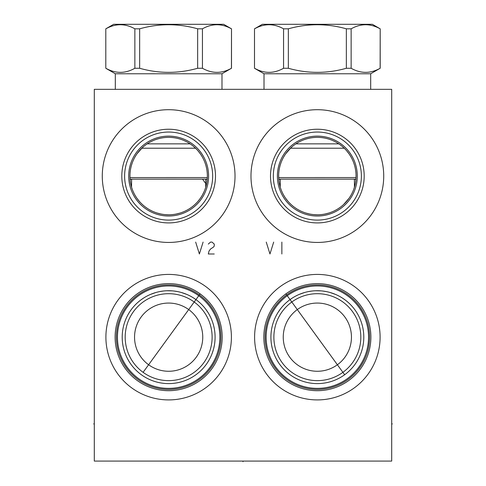 <?xml version="1.0" encoding="UTF-8"?>
<svg xmlns="http://www.w3.org/2000/svg" width="486" height="486" viewBox="0 0 486 486"><rect width="100%" height="100%" fill="white"/><g stroke="black" fill="none" stroke-linecap="round" stroke-linejoin="round"><path stroke-width="0.73" d="M391.698 89.333L94.302 89.333L94.302 461.08L391.698 461.08L391.698 89.333M102.279 176.072A66.369 66.369 0 0 1 168.648 109.702A66.369 66.369 0 0 1 235.017 176.072A66.369 66.369 0 0 1 168.648 242.441A66.369 66.369 0 0 1 102.279 176.072M250.983 176.072A66.369 66.369 0 0 1 317.352 109.702A66.369 66.369 0 0 1 383.721 176.072A66.369 66.369 0 0 1 317.352 242.441A66.369 66.369 0 0 1 250.983 176.072M105.899 337.163A62.749 62.749 0 0 1 168.648 274.414A62.749 62.749 0 0 1 231.403 337.163A62.749 62.749 0 0 1 168.648 399.917A62.749 62.749 0 0 1 105.899 337.163M254.597 337.163A62.749 62.749 0 0 1 317.352 274.414A62.749 62.749 0 0 1 380.101 337.163A62.749 62.749 0 0 1 317.352 399.917A62.749 62.749 0 0 1 254.597 337.163M202.219 369.263L201.24 370.253L202.219 369.263M200.299 371.158L199.388 371.978L200.299 371.158M197.723 373.382L196.982 373.965L197.723 373.382M289.018 373.965L288.277 373.382L289.018 373.965M286.612 371.978L285.701 371.158L286.612 371.978M284.76 370.253L283.781 369.263L284.76 370.253M122.205 337.163A46.443 46.443 0 0 0 168.648 383.606A46.443 46.443 0 0 0 215.091 337.163A46.443 46.443 0 0 0 168.648 290.719A46.443 46.443 0 0 0 122.205 337.163M204.91 366.183L205.76 365.089M206.617 363.911L207.194 363.072M207.51 362.599L208.33 361.305M209.162 359.871L209.642 358.996M209.976 358.352L210.76 356.754M211.501 355.072L212.066 353.668M212.2 353.31L213.409 349.562M213.907 347.599L214.326 345.576M214.362 345.364L214.66 343.511M214.897 341.415L215.043 339.295M203.792 367.531L204.077 367.197M205.542 308.95L207.929 312.383L205.542 308.95M215.043 334.957L214.885 332.758M214.624 330.589L214.308 328.639M214.271 328.457L213.822 326.367M213.287 324.344L212.68 322.388M212.631 322.242L211.999 320.499M211.677 319.685L211.264 318.701M210.481 316.981L209.654 315.359M166.826 290.756L172.305 290.865M163.162 291.047L159.511 291.63L163.162 291.047M155.878 292.511L150.502 294.413L155.878 292.511M148.759 295.196L147.064 296.041L148.759 295.196M145.417 296.946L143.844 297.9L145.417 296.946M143.564 298.076L140.995 299.85L143.564 298.082M140.563 300.178L139.761 300.798L140.563 300.178M139.622 300.907L137.714 302.523L139.622 300.913M199.588 302.523L197.668 300.901M197.541 300.798L196.733 300.172M196.301 299.85L193.714 298.064M193.452 297.9L191.885 296.946M190.239 296.041L188.538 295.196M186.8 294.413L181.424 292.511M177.791 291.63L174.134 291.047M170.525 214.739L172.402 214.599M176.157 214.047L179.923 213.105M181.8 212.485L183.672 211.75M185.537 210.906L187.389 209.946M189.236 208.859L191.059 207.644M192.845 206.295L194.09 205.25M194.594 204.806L196.283 203.184M196.812 202.632L197.662 201.702M197.893 201.441L200.068 198.695M200.809 197.62L202.079 195.597M202.425 194.989L204.12 191.575M207.364 176.072A38.71 38.71 0 0 1 168.648 214.782A38.71 38.71 0 0 1 129.938 176.072A38.71 38.71 0 0 1 168.648 137.362A38.71 38.71 0 0 1 207.364 176.072L207.334 174.559M207.243 173.04L207.091 171.497M206.325 167.172L206.179 166.577M205.681 164.797L205.062 162.925M204.296 160.981L203.379 158.971M202.298 156.929L201.046 154.876M200.341 153.837L198.136 150.994M197.68 150.466L197.286 150.022M196.526 149.214L194.831 147.556M194.406 147.173L193.07 146.037M191.271 144.658L190.111 143.856L147.191 143.856L146.031 144.658M284.662 294.771L284.261 295.081M283.879 295.391L283.532 295.67M283.138 295.992L282.463 296.563M282.676 296.381L283.01 296.096M283.374 295.798L283.757 295.482M284.158 295.166L284.571 294.838M285.003 294.51L285.44 294.182M206.258 185.245L206.082 185.931M205.572 187.705L205.408 188.21M205.104 189.097L204.958 189.497M204.825 189.856L204.369 190.998M207.358 176.667L207.352 176.971M207.279 178.611L207.218 179.37M207.218 179.431L206.763 182.876M206.732 183.009L206.58 183.817M286.327 293.538L286.776 293.222M287.22 292.918L287.657 292.621M288.083 292.341L288.496 292.074M288.891 291.825L289.267 291.588M289.62 291.375L290.907 290.622M290.993 290.573L290.264 290.993M289.504 291.442L289.164 291.655M289.14 291.667L288.757 291.91M288.326 292.183L287.955 292.426M287.542 292.7L287.129 292.979M286.71 293.271L286.297 293.562M207.236 179.146L130.06 179.146L130.212 180.646L130.06 179.103M130.977 184.972L131.123 185.567L130.977 184.972M129.969 174.559L129.969 177.584L207.334 177.56M131.621 187.353L132.241 189.224M133 191.168L133.917 193.173M135.005 195.22L136.256 197.267M136.955 198.3L139.16 201.155M139.604 201.66L140.029 202.14M140.776 202.935L142.471 204.588M142.896 204.97L144.227 206.107M146.031 207.486L147.866 208.731M149.724 209.843L151.602 210.827M153.485 211.689L155.374 212.437M157.27 213.075L161.066 214.034M164.863 214.599L168.648 214.782M144.227 146.037L142.872 147.191M142.471 147.556L136.991 153.795M136.256 154.876L135.005 156.929M133.917 158.971L133 160.981M132.241 162.925L131.621 164.797M131.123 166.577L130.971 167.196M130.212 171.497L130.06 173.04M128.699 176.072A39.949 39.949 0 0 0 168.648 216.021A39.949 39.949 0 0 0 208.603 176.072A39.949 39.949 0 0 0 168.648 136.123A39.949 39.949 0 0 0 128.699 176.072M124.623 176.072A44.026 44.026 0 0 1 168.648 132.046A44.026 44.026 0 0 1 212.674 176.072A44.026 44.026 0 0 1 168.648 220.097A44.026 44.026 0 0 1 124.623 176.072M121.81 176.072A46.838 46.838 0 0 0 168.648 222.916A46.838 46.838 0 0 0 215.492 176.072A46.838 46.838 0 0 0 168.648 129.233A46.838 46.838 0 0 0 121.81 176.072M134.549 337.163A34.099 34.099 0 0 1 168.648 303.064A34.099 34.099 0 0 1 202.753 337.163A34.099 34.099 0 0 1 168.648 371.268A34.099 34.099 0 0 1 134.549 337.163M125.181 337.163A43.473 43.473 0 0 0 168.648 380.635A43.473 43.473 0 0 0 212.121 337.163A43.473 43.473 0 0 0 168.648 293.696A43.473 43.473 0 0 0 125.181 337.163M263.819 337.163A53.533 53.533 0 0 1 317.352 283.63A53.533 53.533 0 0 1 370.879 337.163A53.533 53.533 0 0 1 317.352 390.695A53.533 53.533 0 0 1 263.819 337.163M265.107 337.163A52.245 52.245 0 0 1 317.352 284.924A52.245 52.245 0 0 1 369.591 337.163A52.245 52.245 0 0 1 317.352 389.408A52.245 52.245 0 0 1 265.107 337.163M266.146 337.163A51.2 51.2 0 0 1 317.352 285.962A51.2 51.2 0 0 1 368.552 337.163A51.2 51.2 0 0 1 317.352 388.369A51.2 51.2 0 0 1 266.146 337.163M270.909 337.163A46.443 46.443 0 0 1 317.352 290.719A46.443 46.443 0 0 1 363.795 337.163A46.443 46.443 0 0 1 317.352 383.606A46.443 46.443 0 0 1 270.909 337.163M281.923 367.197L282.208 367.531M282.445 367.805L282.791 368.194M270.957 339.295L271.103 341.415M271.34 343.511L271.638 345.364M271.674 345.576L272.093 347.599M272.591 349.562L273.15 351.433M273.162 351.469L273.8 353.31M273.995 353.814L274.499 355.072M275.24 356.754L276.024 358.352M276.388 359.051L276.838 359.871M277.67 361.305L278.49 362.599M278.824 363.103L279.383 363.911M280.24 365.089L281.09 366.183M276.346 315.359L275.519 316.981M274.736 318.701L274.517 319.211M274.001 320.499L273.357 322.279M273.32 322.388L272.713 324.344M272.178 326.367L271.729 328.457M271.698 328.633L271.376 330.589M271.115 332.758L270.957 334.957M280.458 308.95L278.071 312.383L280.458 308.95M315.523 290.756L321.009 290.865M311.866 291.047L308.209 291.63L311.866 291.047M304.576 292.511L299.2 294.413L304.576 292.511M297.462 295.196L295.761 296.041L297.462 295.196M294.121 296.946L292.548 297.9L294.121 296.946M292.268 298.076L289.699 299.85L292.262 298.082M289.261 300.178L288.459 300.798L289.261 300.178M288.32 300.907L286.412 302.523L288.32 300.913M348.286 302.523L346.372 300.901M346.239 300.798L345.431 300.172M345.005 299.85L342.411 298.064M342.156 297.9L340.583 296.946M338.936 296.041L337.241 295.196M335.498 294.413L330.122 292.511M326.489 291.63L322.838 291.047M278.666 174.559L278.666 177.584L356.031 177.56L356.031 174.559M355.94 173.04L355.788 171.497M355.023 167.172L354.877 166.577M354.379 164.797L353.759 162.925M353 160.981L352.083 158.971M350.995 156.929L349.744 154.876M349.039 153.837L346.84 150.994M346.378 150.466L345.983 150.022M345.224 149.214L343.529 147.556M343.11 147.173L341.773 146.037M339.969 144.658L338.809 143.856L295.889 143.856L294.729 144.658M319.241 214.739L321.137 214.599M324.934 214.034L328.73 213.075M330.626 212.437L332.515 211.689M334.398 210.827L336.276 209.843M338.135 208.731L339.969 207.492M341.773 206.107L343.134 204.952M343.529 204.588L349.003 198.355M349.744 197.267L350.995 195.22M352.083 193.173L353 191.168M353.759 189.224L354.379 187.353M354.877 185.567L355.029 184.947L354.877 185.567M278.764 179.146L355.94 179.146L355.788 180.646L355.94 179.103M292.93 146.037L291.57 147.191M291.169 147.556L285.689 153.795M284.954 154.876L283.703 156.929M282.621 158.971L281.704 160.981M280.938 162.925L280.319 164.797M279.821 166.577L279.669 167.196M278.909 171.497L278.757 173.04M278.636 176.072A38.71 38.71 0 0 1 317.352 137.362A38.71 38.71 0 0 1 356.062 176.072A38.71 38.71 0 0 1 317.352 214.782A38.71 38.71 0 0 1 278.636 176.072M280.276 179.146L280.228 187.055M279.395 183.702L279.116 182.129M278.757 179.103L279 181.345M279.675 184.972L279.821 185.567M280.319 187.353L280.938 189.224M281.704 191.168L282.621 193.173M283.703 195.22L284.954 197.267M285.659 198.3L287.864 201.155M288.301 201.66L288.733 202.14M289.474 202.935L291.169 204.588M291.594 204.97L292.93 206.107M294.729 207.486L296.563 208.731M298.422 209.843L300.299 210.827M302.183 211.689L304.072 212.437M305.967 213.075L309.764 214.034M313.561 214.599L317.352 214.782M199.703 293.562L199.339 293.301M198.944 293.028L198.549 292.76M197.753 292.238L197.377 291.995M196.976 291.74L196.605 291.509M196.253 291.296L195.925 291.102M196.836 291.655L197.195 291.879M197.589 292.129L197.996 292.39M198.41 292.669L198.835 292.955M199.26 293.246L199.691 293.55M277.397 176.072A39.949 39.949 0 0 1 317.352 136.123A39.949 39.949 0 0 1 357.301 176.072A39.949 39.949 0 0 1 317.352 216.021A39.949 39.949 0 0 1 277.397 176.072M273.326 176.072A44.026 44.026 0 0 0 317.352 220.097A44.026 44.026 0 0 0 361.377 176.072A44.026 44.026 0 0 0 317.352 132.046A44.026 44.026 0 0 0 273.326 176.072M270.508 176.072A46.838 46.838 0 0 1 317.352 129.233A46.838 46.838 0 0 1 364.19 176.072A46.838 46.838 0 0 1 317.352 222.916A46.838 46.838 0 0 1 270.508 176.072M283.247 337.163A34.099 34.099 0 0 1 317.352 303.064A34.099 34.099 0 0 1 351.451 337.163A34.099 34.099 0 0 1 317.352 371.268A34.099 34.099 0 0 1 283.247 337.163M273.879 337.163A43.473 43.473 0 0 0 317.352 380.635A43.473 43.473 0 0 0 360.819 337.163A43.473 43.473 0 0 0 317.352 293.696A43.473 43.473 0 0 0 273.879 337.163M200.542 294.17L200.967 294.486M201.38 294.802L201.781 295.117M202.17 295.427L202.547 295.731M202.911 296.029L203.233 296.302M204.673 297.566L203.749 296.746M203.44 296.478L203.105 296.193M202.741 295.895L202.395 295.603M201.654 295.014L201.271 294.723M200.888 294.431L200.505 294.145M115.121 337.163A53.533 53.533 0 0 1 168.648 283.63A53.533 53.533 0 0 1 222.181 337.163A53.533 53.533 0 0 1 168.648 390.695A53.533 53.533 0 0 1 115.121 337.163M116.409 337.163A52.245 52.245 0 0 1 168.648 284.924A52.245 52.245 0 0 1 220.893 337.163A52.245 52.245 0 0 1 168.648 389.408A52.245 52.245 0 0 1 116.409 337.163M117.448 337.163A51.2 51.2 0 0 1 168.648 285.962A51.2 51.2 0 0 1 219.854 337.163A51.2 51.2 0 0 1 168.648 388.369A51.2 51.2 0 0 1 117.448 337.163M141.766 148.218L195.53 148.218M105.863 68.271C115.528 73.708 125.194 73.708 134.859 68.271L139.652 68.271C158.983 73.708 178.313 73.708 197.65 68.271L202.443 68.271C212.109 73.708 221.774 73.708 231.439 68.271L231.5 28.82L223.669 24.3L113.633 24.3L105.802 28.82L105.802 68.271L115.316 73.769L221.987 73.769L221.987 89.333M115.316 73.769L115.316 89.333M231.439 68.271L221.987 73.769M105.863 28.82C115.528 23.383 125.194 23.383 134.859 28.82L139.652 28.82C158.983 23.383 178.313 23.383 197.65 28.82L202.443 28.82C212.109 23.383 221.774 23.383 231.439 28.82M134.859 68.271L134.859 28.82M139.652 68.271L139.652 28.82M197.65 68.271L197.65 28.82M202.443 68.271L202.443 28.82M207.23 179.243L205.724 179.243M131.572 179.243L130.072 179.243M290.47 148.218L344.234 148.218M254.561 68.271C264.226 73.708 273.891 73.708 283.557 68.271L288.35 68.271C307.687 73.708 327.017 73.708 346.348 68.271L351.141 68.271C360.806 73.708 370.472 73.708 380.137 68.271L380.198 28.82L372.367 24.3L262.331 24.3L254.5 28.82L254.5 68.271L264.013 73.769L370.684 73.769L370.684 89.333M264.013 73.769L264.013 89.333M380.137 68.271L370.684 73.769M254.561 28.82C264.226 23.383 273.891 23.383 283.557 28.82L288.35 28.82C307.687 23.383 327.017 23.383 346.348 28.82L351.141 28.82C360.806 23.383 370.472 23.383 380.137 28.82M283.557 68.271L283.557 28.82M288.35 68.271L288.35 28.82M346.348 68.271L346.348 28.82M351.141 68.271L351.141 28.82M355.928 179.243L354.428 179.243M280.276 179.243L278.77 179.243M195.664 242.095L199.382 253.99L203.099 242.095M214.253 253.99L208.306 253.99L209.047 251.019L210.535 249.032L213.506 247.052L214.253 246.062L214.253 244.075L212.024 242.095L210.535 242.095L208.306 244.075M266.249 242.095L269.967 253.99L273.679 242.095M281.862 242.095L281.862 253.99M143.279 372.088L200.117 293.86M279.565 184.504L280.276 183.532M344.714 374.834L285.883 293.86M206.435 184.504L202.534 179.146M391.698 423.907L392.317 423.907L391.698 423.907M94.302 423.907L93.683 423.907L94.302 423.907M243 461.08L243 461.7L243 461.08M131.572 187.207L131.572 179.146M205.724 187.207L205.724 179.146M231.5 68.271L231.5 28.82M105.802 68.271L105.802 28.82M354.428 187.207L354.428 179.146M380.198 68.271L380.198 28.82M254.5 68.271L254.5 28.82"/></g></svg>

